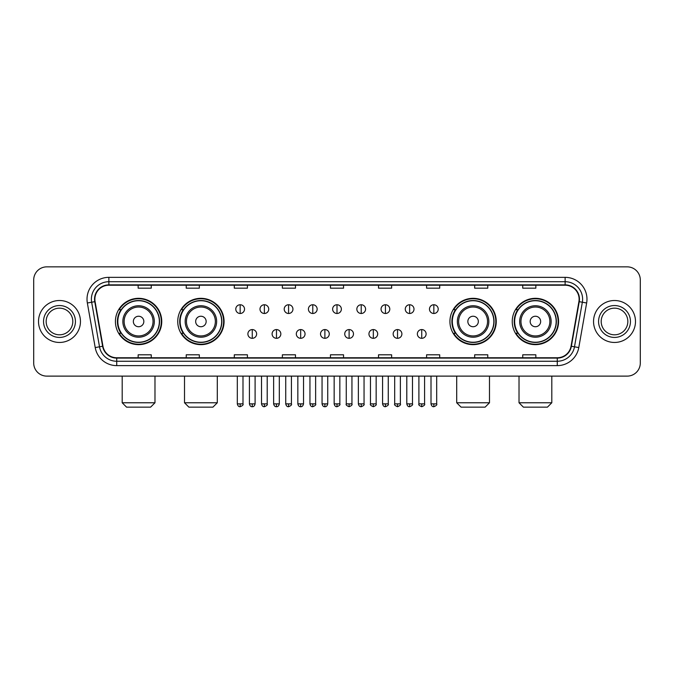 <?xml version="1.0" encoding="UTF-8"?>
<svg xmlns="http://www.w3.org/2000/svg" width="674" height="674" viewBox="0 0 674 674"><rect width="100%" height="100%" fill="white"/><g stroke="black" fill="none" stroke-linecap="round" stroke-linejoin="round"><path stroke-width="1.01" d="M512.248 321.49A23.16 23.16 0 0 0 535.409 344.65A23.16 23.16 0 0 0 558.577 321.49A23.16 23.16 0 0 0 535.409 298.321A23.16 23.16 0 0 0 512.248 321.49M449.929 321.49A23.16 23.16 0 0 0 473.089 344.65A23.16 23.16 0 0 0 496.258 321.49A23.16 23.16 0 0 0 473.089 298.321A23.16 23.16 0 0 0 449.929 321.49M177.742 321.49A23.16 23.16 0 0 0 200.911 344.65A23.16 23.16 0 0 0 224.071 321.49A23.16 23.16 0 0 0 200.911 298.321A23.16 23.16 0 0 0 177.742 321.49M115.422 321.49A23.16 23.16 0 0 0 138.591 344.65A23.16 23.16 0 0 0 161.752 321.49A23.16 23.16 0 0 0 138.591 298.321A23.16 23.16 0 0 0 115.422 321.49M120.983 333.285A21.197 21.197 0 0 1 120.983 309.686M183.303 333.285A21.197 21.197 0 0 1 183.303 309.686M455.481 333.285A21.197 21.197 0 0 1 455.481 309.686M517.801 333.285A21.197 21.197 0 0 1 517.801 309.686M33.7 279.971L33.7 363A13.109 13.109 0 0 0 46.809 376.117L627.191 376.117A13.109 13.109 0 0 0 640.3 363L640.3 279.971A13.109 13.109 0 0 0 627.191 266.853L46.809 266.853A13.109 13.109 0 0 0 33.7 279.971L33.7 363M38.511 321.49A20.978 20.978 0 0 0 59.489 342.459A20.978 20.978 0 0 0 80.459 321.49A20.978 20.978 0 0 0 59.489 300.511A20.978 20.978 0 0 0 38.511 321.49A20.978 20.978 0 0 0 59.489 342.459A20.978 20.978 0 0 0 80.459 321.49A20.978 20.978 0 0 0 59.489 300.511A20.978 20.978 0 0 0 38.511 321.49M593.541 321.49A20.978 20.978 0 0 0 614.511 342.459A20.978 20.978 0 0 0 635.489 321.49A20.978 20.978 0 0 0 614.511 300.511A20.978 20.978 0 0 0 593.541 321.49A20.978 20.978 0 0 0 614.511 342.459A20.978 20.978 0 0 0 635.489 321.49A20.978 20.978 0 0 0 614.511 300.511A20.978 20.978 0 0 0 593.541 321.49M94.882 299.197A13.986 13.986 0 0 1 108.868 285.212L565.132 285.212A13.986 13.986 0 0 1 578.907 301.623L571.046 346.2A13.986 13.986 0 0 1 557.272 357.759L116.728 357.759A13.986 13.986 0 0 1 102.954 346.2L95.093 301.623A13.986 13.986 0 0 1 94.882 299.197M94.537 299.197A14.331 14.331 0 0 0 94.756 301.682L102.617 346.259A14.331 14.331 0 0 0 116.728 358.105L557.272 358.105A14.331 14.331 0 0 0 571.384 346.259L579.244 301.682A14.331 14.331 0 0 0 565.132 284.866L108.868 284.866A14.331 14.331 0 0 0 94.537 299.197M87.35 302.988A21.854 21.854 0 0 1 108.868 277.343L565.132 277.343A21.854 21.854 0 0 1 586.65 302.988L578.789 347.565A21.854 21.854 0 0 1 557.272 365.628L116.728 365.628A21.854 21.854 0 0 1 95.211 347.565L87.35 302.988L91.656 302.23A17.482 17.482 0 0 1 108.868 281.715L565.132 281.715A17.482 17.482 0 0 1 582.344 302.23L574.484 346.807A17.482 17.482 0 0 1 557.272 361.256L116.728 361.256A17.482 17.482 0 0 1 99.516 346.807L91.656 302.23A17.482 17.482 0 0 1 91.386 299.197M627.191 266.853L46.809 266.853M46.809 376.117L627.191 376.117M640.3 363L640.3 279.971M571.384 346.259L574.484 346.807L582.344 302.23L586.65 302.988M330.445 285.212L330.445 288.169L343.555 288.169L343.555 285.212M282.372 285.212L282.372 288.169L295.482 288.169L295.482 285.212M234.299 285.212L234.299 288.169L247.409 288.169L247.409 285.212M186.226 285.212L186.226 288.169L199.335 288.169L199.335 285.212M138.153 285.212L138.153 288.169L151.262 288.169L151.262 285.212M378.518 285.212L378.518 288.169L391.628 288.169L391.628 285.212M426.591 285.212L426.591 288.169L439.701 288.169L439.701 285.212M474.664 285.212L474.664 288.169L487.774 288.169L487.774 285.212M522.738 285.212L522.738 288.169L535.847 288.169L535.847 285.212M343.555 357.759L343.555 354.802L330.445 354.802L330.445 357.759M295.482 357.759L295.482 354.802L282.372 354.802L282.372 357.759M247.409 357.759L247.409 354.802L234.299 354.802L234.299 357.759M199.335 357.759L199.335 354.802L186.226 354.802L186.226 357.759M151.262 357.759L151.262 354.802L138.153 354.802L138.153 357.759M391.628 357.759L391.628 354.802L378.518 354.802L378.518 357.759M439.701 357.759L439.701 354.802L426.591 354.802L426.591 357.759M487.774 357.759L487.774 354.802L474.664 354.802L474.664 357.759M535.847 357.759L535.847 354.802L522.738 354.802L522.738 357.759M72.809 321.49A13.32 13.32 0 0 0 59.489 308.161A13.32 13.32 0 0 0 46.161 321.49A13.32 13.32 0 0 0 59.489 334.81A13.32 13.32 0 0 0 72.809 321.49A13.32 13.32 0 0 1 59.489 334.81A13.32 13.32 0 0 1 46.161 321.49M150.605 407.147L126.569 407.147L122.196 402.774L154.978 402.774L150.605 407.147M143.832 321.49A5.24 5.24 0 0 0 138.591 316.241A5.24 5.24 0 0 0 133.342 321.49A5.24 5.24 0 0 0 138.591 326.73A5.24 5.24 0 0 0 143.832 321.49M154.321 321.49A15.729 15.729 0 0 0 138.591 305.752A15.729 15.729 0 0 0 122.853 321.49A15.729 15.729 0 0 0 138.591 337.219A15.729 15.729 0 0 0 154.321 321.49A15.729 15.729 0 0 1 138.591 337.219A15.729 15.729 0 0 1 122.853 321.49M159.35 321.49A20.759 20.759 0 0 0 138.591 300.73A20.759 20.759 0 0 0 117.832 321.49A20.759 20.759 0 0 0 138.591 342.24A20.759 20.759 0 0 0 159.35 321.49M161.313 321.49A22.722 22.722 0 0 1 119.163 333.285L121.269 333.285A20.953 20.953 0 0 0 152.45 337.194A20.953 20.953 0 0 0 152.45 305.777A20.953 20.953 0 0 0 121.269 309.686L119.163 309.686A22.722 22.722 0 0 1 161.313 321.49M212.925 407.147L188.888 407.147L184.516 402.774L217.298 402.774L212.925 407.147M206.151 321.49A5.24 5.24 0 0 0 200.911 316.241A5.24 5.24 0 0 0 195.662 321.49A5.24 5.24 0 0 0 200.911 326.73A5.24 5.24 0 0 0 206.151 321.49M216.64 321.49A15.729 15.729 0 0 0 200.911 305.752A15.729 15.729 0 0 0 185.173 321.49A15.729 15.729 0 0 0 200.911 337.219A15.729 15.729 0 0 0 216.64 321.49A15.729 15.729 0 0 1 200.911 337.219A15.729 15.729 0 0 1 185.173 321.49M221.67 321.49A20.759 20.759 0 0 0 200.911 300.73A20.759 20.759 0 0 0 180.152 321.49A20.759 20.759 0 0 0 200.911 342.24A20.759 20.759 0 0 0 221.67 321.49M223.633 321.49A22.722 22.722 0 0 1 181.483 333.285L183.589 333.285A20.953 20.953 0 0 0 214.77 337.194A20.953 20.953 0 0 0 214.77 305.777A20.953 20.953 0 0 0 183.589 309.686L181.483 309.686A22.722 22.722 0 0 1 223.633 321.49M485.111 407.147L461.075 407.147L456.702 402.774L489.484 402.774L485.111 407.147M478.338 321.49A5.24 5.24 0 0 0 473.089 316.241A5.24 5.24 0 0 0 467.849 321.49A5.24 5.24 0 0 0 473.089 326.73A5.24 5.24 0 0 0 478.338 321.49M488.827 321.49A15.729 15.729 0 0 0 473.089 305.752A15.729 15.729 0 0 0 457.36 321.49A15.729 15.729 0 0 0 473.089 337.219A15.729 15.729 0 0 0 488.827 321.49A15.729 15.729 0 0 1 473.089 337.219A15.729 15.729 0 0 1 457.36 321.49M493.848 321.49A20.759 20.759 0 0 0 473.089 300.73A20.759 20.759 0 0 0 452.33 321.49A20.759 20.759 0 0 0 473.089 342.24A20.759 20.759 0 0 0 493.848 321.49M495.82 321.49A22.722 22.722 0 0 1 453.669 333.285L455.776 333.285A20.953 20.953 0 0 0 486.957 337.194A20.953 20.953 0 0 0 486.957 305.777A20.953 20.953 0 0 0 455.776 309.686L453.669 309.686A22.722 22.722 0 0 1 495.82 321.49M547.431 407.147L523.395 407.147L519.022 402.774L551.804 402.774L547.431 407.147M540.658 321.49A5.24 5.24 0 0 0 535.409 316.241A5.24 5.24 0 0 0 530.168 321.49A5.24 5.24 0 0 0 535.409 326.73A5.24 5.24 0 0 0 540.658 321.49M551.147 321.49A15.729 15.729 0 0 0 535.409 305.752A15.729 15.729 0 0 0 519.679 321.49A15.729 15.729 0 0 0 535.409 337.219A15.729 15.729 0 0 0 551.147 321.49A15.729 15.729 0 0 1 535.409 337.219A15.729 15.729 0 0 1 519.679 321.49M556.168 321.49A20.759 20.759 0 0 0 535.409 300.73A20.759 20.759 0 0 0 514.65 321.49A20.759 20.759 0 0 0 535.409 342.24A20.759 20.759 0 0 0 556.168 321.49M558.139 321.49A22.722 22.722 0 0 1 515.989 333.285L518.095 333.285A20.953 20.953 0 0 0 549.276 337.194A20.953 20.953 0 0 0 549.276 305.777A20.953 20.953 0 0 0 518.095 309.686L515.989 309.686A22.722 22.722 0 0 1 558.139 321.49M627.839 321.49A13.32 13.32 0 0 0 614.511 308.161A13.32 13.32 0 0 0 601.191 321.49A13.32 13.32 0 0 0 614.511 334.81A13.32 13.32 0 0 0 627.839 321.49A13.32 13.32 0 0 1 614.511 334.81A13.32 13.32 0 0 1 601.191 321.49M240.155 304.749A4.373 4.373 0 0 0 235.782 309.113A4.373 4.373 0 0 0 240.155 313.486A4.373 4.373 0 0 0 244.527 309.113A4.373 4.373 0 0 0 240.155 304.749L240.155 313.486A4.373 4.373 0 0 0 244.527 309.113A4.373 4.373 0 0 0 240.155 304.749M264.368 304.749A4.373 4.373 0 0 0 259.996 309.113A4.373 4.373 0 0 0 264.368 313.486A4.373 4.373 0 0 0 268.732 309.113A4.373 4.373 0 0 0 264.368 304.749L264.368 313.486A4.373 4.373 0 0 0 268.732 309.113A4.373 4.373 0 0 0 264.368 304.749M288.573 304.749A4.373 4.373 0 0 0 284.209 309.113A4.373 4.373 0 0 0 288.573 313.486A4.373 4.373 0 0 0 292.946 309.113A4.373 4.373 0 0 0 288.573 304.749L288.573 313.486A4.373 4.373 0 0 0 292.946 309.113A4.373 4.373 0 0 0 288.573 304.749M312.787 304.749A4.373 4.373 0 0 0 308.414 309.113A4.373 4.373 0 0 0 312.787 313.486A4.373 4.373 0 0 0 317.159 309.113A4.373 4.373 0 0 0 312.787 304.749L312.787 313.486A4.373 4.373 0 0 0 317.159 309.113A4.373 4.373 0 0 0 312.787 304.749M337 304.749A4.373 4.373 0 0 0 332.627 309.113A4.373 4.373 0 0 0 337 313.486A4.373 4.373 0 0 0 341.373 309.113A4.373 4.373 0 0 0 337 304.749L337 313.486A4.373 4.373 0 0 0 341.373 309.113A4.373 4.373 0 0 0 337 304.749M361.213 304.749A4.373 4.373 0 0 0 356.841 309.113A4.373 4.373 0 0 0 361.213 313.486A4.373 4.373 0 0 0 365.586 309.113A4.373 4.373 0 0 0 361.213 304.749L361.213 313.486A4.373 4.373 0 0 0 365.586 309.113A4.373 4.373 0 0 0 361.213 304.749M385.427 304.749A4.373 4.373 0 0 0 381.054 309.113A4.373 4.373 0 0 0 385.427 313.486A4.373 4.373 0 0 0 389.791 309.113A4.373 4.373 0 0 0 385.427 304.749L385.427 313.486A4.373 4.373 0 0 0 389.791 309.113A4.373 4.373 0 0 0 385.427 304.749M409.632 304.749A4.373 4.373 0 0 0 405.268 309.113A4.373 4.373 0 0 0 409.632 313.486A4.373 4.373 0 0 0 414.005 309.113A4.373 4.373 0 0 0 409.632 304.749L409.632 313.486A4.373 4.373 0 0 0 414.005 309.113A4.373 4.373 0 0 0 409.632 304.749M433.845 304.749A4.373 4.373 0 0 0 429.473 309.113A4.373 4.373 0 0 0 433.845 313.486A4.373 4.373 0 0 0 438.218 309.113A4.373 4.373 0 0 0 433.845 304.749L433.845 313.486A4.373 4.373 0 0 0 438.218 309.113A4.373 4.373 0 0 0 433.845 304.749M252.261 329.569A4.373 4.373 0 0 0 247.889 333.942A4.373 4.373 0 0 0 252.261 338.314A4.373 4.373 0 0 0 256.634 333.942A4.373 4.373 0 0 0 252.261 329.569L252.261 338.314A4.373 4.373 0 0 0 256.634 333.942A4.373 4.373 0 0 0 252.261 329.569M276.475 329.569A4.373 4.373 0 0 0 272.102 333.942A4.373 4.373 0 0 0 276.475 338.314A4.373 4.373 0 0 0 280.839 333.942A4.373 4.373 0 0 0 276.475 329.569L276.475 338.314A4.373 4.373 0 0 0 280.839 333.942A4.373 4.373 0 0 0 276.475 329.569M300.68 329.569A4.373 4.373 0 0 0 296.316 333.942A4.373 4.373 0 0 0 300.68 338.314A4.373 4.373 0 0 0 305.052 333.942A4.373 4.373 0 0 0 300.68 329.569L300.68 338.314A4.373 4.373 0 0 0 305.052 333.942A4.373 4.373 0 0 0 300.68 329.569M324.893 329.569A4.373 4.373 0 0 0 320.521 333.942A4.373 4.373 0 0 0 324.893 338.314A4.373 4.373 0 0 0 329.266 333.942A4.373 4.373 0 0 0 324.893 329.569L324.893 338.314A4.373 4.373 0 0 0 329.266 333.942A4.373 4.373 0 0 0 324.893 329.569M349.107 329.569A4.373 4.373 0 0 0 344.734 333.942A4.373 4.373 0 0 0 349.107 338.314A4.373 4.373 0 0 0 353.479 333.942A4.373 4.373 0 0 0 349.107 329.569L349.107 338.314A4.373 4.373 0 0 0 353.479 333.942A4.373 4.373 0 0 0 349.107 329.569M373.32 329.569A4.373 4.373 0 0 0 368.948 333.942A4.373 4.373 0 0 0 373.32 338.314A4.373 4.373 0 0 0 377.684 333.942A4.373 4.373 0 0 0 373.32 329.569L373.32 338.314A4.373 4.373 0 0 0 377.684 333.942A4.373 4.373 0 0 0 373.32 329.569M397.525 329.569A4.373 4.373 0 0 0 393.161 333.942A4.373 4.373 0 0 0 397.525 338.314A4.373 4.373 0 0 0 401.898 333.942A4.373 4.373 0 0 0 397.525 329.569L397.525 338.314A4.373 4.373 0 0 0 401.898 333.942A4.373 4.373 0 0 0 397.525 329.569M421.739 329.569A4.373 4.373 0 0 0 417.366 333.942A4.373 4.373 0 0 0 421.739 338.314A4.373 4.373 0 0 0 426.111 333.942A4.373 4.373 0 0 0 421.739 329.569L421.739 338.314A4.373 4.373 0 0 0 426.111 333.942A4.373 4.373 0 0 0 421.739 329.569M565.132 277.343L565.132 284.866M91.656 302.23L94.756 301.682M116.728 365.628L116.728 358.105M557.272 358.105L557.272 365.628M95.211 347.565L102.617 346.259M579.244 301.682L582.344 302.23M108.868 277.343L108.868 284.866M574.484 346.807L578.789 347.565M75.429 321.49A15.94 15.94 0 0 0 59.489 305.541A15.94 15.94 0 0 0 43.54 321.49A15.94 15.94 0 0 0 59.489 337.43A15.94 15.94 0 0 0 75.429 321.49M153.04 321.49A14.457 14.457 0 0 0 138.591 307.032A14.457 14.457 0 0 0 124.134 321.49A14.457 14.457 0 0 0 138.591 335.938A14.457 14.457 0 0 0 153.04 321.49M215.36 321.49A14.457 14.457 0 0 0 200.911 307.032A14.457 14.457 0 0 0 186.454 321.49A14.457 14.457 0 0 0 200.911 335.938A14.457 14.457 0 0 0 215.36 321.49M487.546 321.49A14.457 14.457 0 0 0 473.089 307.032A14.457 14.457 0 0 0 458.64 321.49A14.457 14.457 0 0 0 473.089 335.938A14.457 14.457 0 0 0 487.546 321.49M549.866 321.49A14.457 14.457 0 0 0 535.409 307.032A14.457 14.457 0 0 0 520.96 321.49A14.457 14.457 0 0 0 535.409 335.938A14.457 14.457 0 0 0 549.866 321.49M630.46 321.49A15.94 15.94 0 0 0 614.511 305.541A15.94 15.94 0 0 0 598.571 321.49A15.94 15.94 0 0 0 614.511 337.43A15.94 15.94 0 0 0 630.46 321.49M240.155 403.869L237.315 403.869C237.812 405.891 238.756 406.835 240.155 406.708L240.155 403.869L242.994 403.869L242.994 376.117M264.368 403.869L261.52 403.869C262.017 405.891 262.97 406.835 264.368 406.708L264.368 403.869L267.207 403.869L267.207 376.117M288.573 403.869L285.734 403.869C286.231 405.891 287.183 406.835 288.573 406.708L288.573 403.869L291.421 403.869L291.421 376.117M312.787 403.869L309.947 403.869C310.444 405.891 311.388 406.835 312.787 406.708L312.787 403.869L315.626 403.869L315.626 376.117M337 403.869L334.161 403.869C334.658 405.891 335.601 406.835 337 406.708L337 403.869L339.839 403.869L339.839 376.117M361.213 403.869L358.374 403.869C358.863 405.891 359.815 406.835 361.213 406.708L361.213 403.869L364.053 403.869L364.053 376.117M385.427 403.869L382.579 403.869C383.076 405.891 384.028 406.835 385.427 406.708L385.427 403.869L388.266 403.869L388.266 376.117M409.632 403.869L406.793 403.869C407.29 405.891 408.233 406.835 409.632 406.708L409.632 403.869L412.48 403.869L412.48 376.117M433.845 403.869L431.006 403.869C431.503 405.891 432.447 406.835 433.845 406.708L433.845 403.869L436.685 403.869L436.685 376.117M252.261 403.869L249.422 403.869C249.911 405.891 250.863 406.835 252.261 406.708L252.261 403.869L255.101 403.869L255.101 376.117M276.475 403.869L273.627 403.869C274.124 405.891 275.076 406.835 276.475 406.708L276.475 403.869L279.314 403.869L279.314 376.117M300.68 403.869L297.841 403.869C298.338 405.891 299.281 406.835 300.68 406.708L300.68 403.869L303.527 403.869L303.527 376.117M324.893 403.869L322.054 403.869C322.551 405.891 323.495 406.835 324.893 406.708L324.893 403.869L327.733 403.869L327.733 376.117M349.107 403.869L346.267 403.869C345.686 404.771 346.638 405.723 349.107 406.708L349.107 403.869L351.946 403.869L351.946 376.117M373.32 403.869L370.473 403.869C369.9 404.771 370.843 405.723 373.32 406.708L373.32 403.869L376.159 403.869L376.159 376.117M397.525 403.869L394.686 403.869C394.113 404.771 395.057 405.723 397.525 406.708L397.525 403.869L400.373 403.869L400.373 376.117M421.739 403.869L418.899 403.869C418.327 404.771 419.27 405.723 421.739 406.708L421.739 403.869L424.578 403.869L424.578 376.117M154.978 376.117L154.978 402.774M122.196 376.117L122.196 402.774M217.298 376.117L217.298 402.774M184.516 376.117L184.516 402.774M489.484 376.117L489.484 402.774M456.702 376.117L456.702 402.774M551.804 376.117L551.804 402.774M519.022 376.117L519.022 402.774M237.315 403.869L237.315 376.117M242.994 403.869C243.567 404.771 242.623 405.723 240.155 406.708M261.52 403.869L261.52 376.117M267.207 403.869C267.78 404.771 266.837 405.723 264.368 406.708M285.734 403.869L285.734 376.117M291.421 403.869C291.994 404.771 291.05 405.723 288.573 406.708M309.947 403.869L309.947 376.117M315.626 403.869C316.207 404.771 315.255 405.723 312.787 406.708M334.161 403.869L334.161 376.117M339.839 403.869C340.421 404.771 339.469 405.723 337 406.708M358.374 403.869L358.374 376.117M364.053 403.869C364.626 404.771 363.682 405.723 361.213 406.708M382.579 403.869L382.579 376.117M388.266 403.869C388.839 404.771 387.895 405.723 385.427 406.708M406.793 403.869L406.793 376.117M412.48 403.869C413.052 404.771 412.109 405.723 409.632 406.708M431.006 403.869L431.006 376.117M436.685 403.869C437.266 404.771 436.314 405.723 433.845 406.708M249.422 403.869L249.422 376.117M255.101 403.869C254.603 405.891 253.66 406.835 252.261 406.708M273.627 403.869L273.627 376.117M279.314 403.869C278.817 405.891 277.865 406.835 276.475 406.708M297.841 403.869L297.841 376.117M303.527 403.869C303.03 405.891 302.078 406.835 300.68 406.708M322.054 403.869L322.054 376.117M327.733 403.869C327.235 405.891 326.292 406.835 324.893 406.708M346.267 403.869L346.267 376.117M351.946 403.869C352.519 404.771 351.575 405.723 349.107 406.708M370.473 403.869L370.473 376.117M376.159 403.869C376.732 404.771 375.789 405.723 373.32 406.708M394.686 403.869L394.686 376.117M400.373 403.869C400.946 404.771 400.002 405.723 397.525 406.708M418.899 403.869L418.899 376.117M424.578 403.869C425.159 404.771 424.207 405.723 421.739 406.708"/></g></svg>
